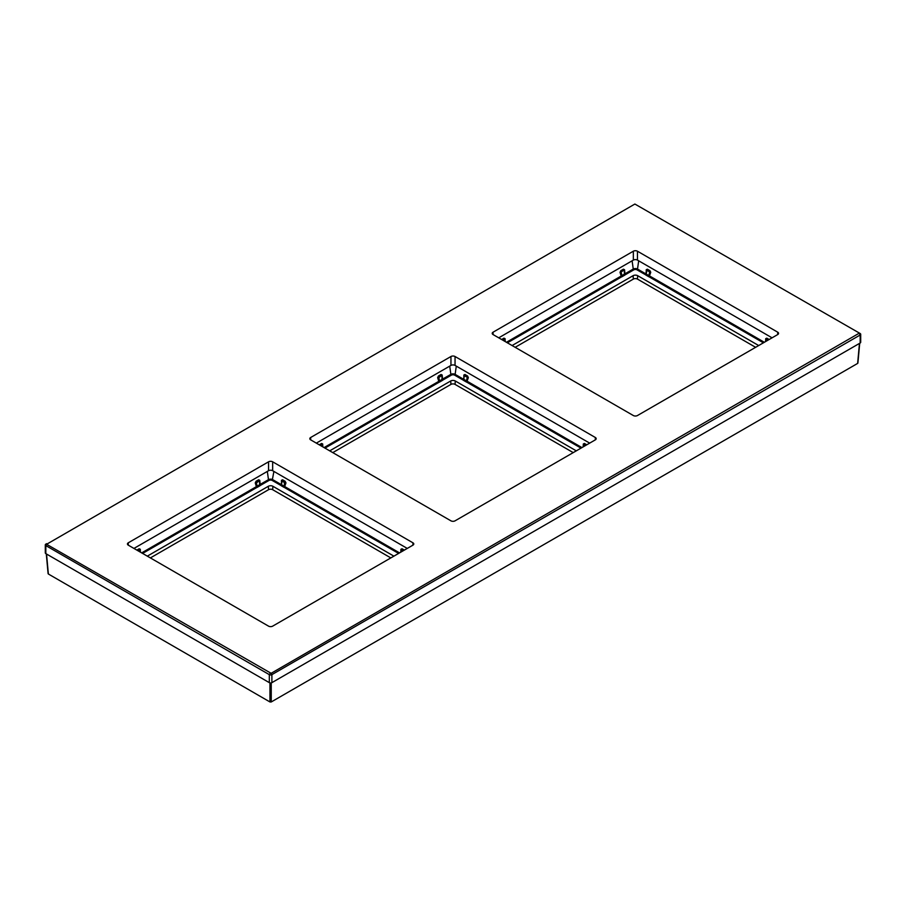<?xml version="1.0" encoding="UTF-8"?>
<svg xmlns="http://www.w3.org/2000/svg" width="906" height="906" viewBox="0 0 906 906"><rect width="100%" height="100%" fill="white"/><g stroke="black" fill="none" stroke-linecap="round" stroke-linejoin="round"><path stroke-width="1.36" d="M46.546 554.03L48.358 574.008L48.358 573.272L48.358 574.008L269.965 701.957L271.245 701.957L857.642 363.408L859.454 343.419M147.316 556.148L268.312 486.284A3.262 1.88 180 0 1 272.91 486.284L393.906 556.148M150.385 557.915L268.55 489.693A2.911 1.676 180 0 1 272.661 489.693L390.837 557.915M755.615 347.315L637.45 279.093A2.911 1.676 0 0 0 633.339 279.093L515.163 347.315M758.684 345.537L637.688 275.684A3.262 1.88 0 0 0 633.09 275.684L512.094 345.537M769.149 339.501L766.816 338.153L765.695 338.685L765.581 341.562M765.864 339.263L765.797 341.437M507.383 342.819L621.675 276.828A1.619 0.94 0 0 0 622.15 276.636L624.721 275.152A1.619 0.94 0 0 0 625.049 274.88L633.77 269.852A2.299 1.325 180 0 1 637.02 269.852L645.729 274.88A1.619 0.94 0 0 0 646.057 275.152L648.628 276.636A1.619 0.94 0 0 0 649.104 276.828L650.746 272.321L649.93 270.668L647.36 269.184L646.238 269.716L646.238 274.099L649.409 275.866L650.021 272.117L646.431 270.045L650.746 272.321M766.816 338.153L765.842 339.138L767.631 340.373M768.322 339.976L765.887 339.014M764.336 342.275L649.409 275.866L649.104 276.828L763.407 342.819M637.02 269.852L637.518 269.071L646.238 274.099L645.729 274.88L646.42 270.294M647.36 269.184L646.431 270.045M632.105 260.815L633.26 269.071L624.393 274.122L625.049 274.88L624.54 269.716L623.419 269.184L620.848 270.668L620.032 272.321L621.165 276.047L624.393 274.122L624.37 270.294M506.443 342.275L621.165 276.047L621.675 276.828L620.757 272.117L624.347 270.045L620.032 272.321M505.197 341.562L505.084 338.685L503.963 338.153L501.63 339.501M624.347 270.045L624.721 275.152M504.982 341.437L504.914 339.263M504.902 339.014L502.456 339.976M332.774 452.615L450.95 384.393A2.911 1.676 180 0 1 455.05 384.393L573.226 452.615M329.705 450.848L450.701 380.984A3.262 1.88 180 0 1 455.299 380.984L576.295 450.848M324.982 448.119L439.285 382.128A1.619 0.94 0 0 0 439.761 381.936L442.332 380.452A1.619 0.94 0 0 0 442.66 380.18L451.381 375.152A2.299 1.325 180 0 1 454.619 375.152L463.34 380.18L463.997 379.421L467.02 381.166L467.632 377.417L464.042 375.344M454.619 375.152L455.129 374.371L463.849 379.399L463.34 380.18A1.619 0.94 0 0 0 463.668 380.452L466.239 381.936A1.619 0.94 0 0 0 466.715 382.128L468.357 377.621L467.541 375.967L464.971 374.484L463.849 375.016L463.849 379.399L464.031 375.605M322.808 446.862L322.695 443.985L321.573 443.453L319.24 444.801M451.381 375.152L450.871 374.371L442.003 379.421L442.66 380.18L442.151 375.016L441.029 374.484L438.459 375.967L437.643 377.621L438.776 381.347L442.003 379.421L441.969 375.605M322.593 446.737L322.525 444.563M321.573 443.453L322.513 444.314L320.067 445.276M586.76 444.801L584.427 443.453L583.305 443.985L583.192 446.862M581.946 447.587L467.02 381.166L466.715 382.128L581.018 448.119M468.357 377.621L464.234 375.82L463.668 380.452M583.475 444.563L583.407 446.737M584.427 443.453L583.487 444.314M324.054 447.587L438.776 381.347L439.285 382.128L438.368 377.417L437.643 377.621M438.459 375.967L439.761 381.936M441.958 375.344L438.878 376.692L439.195 377.304L441.958 375.344L442.332 380.452M140.419 552.162L140.305 549.285L139.184 548.753L136.851 550.101M142.593 553.419L256.896 487.439A1.619 0.94 0 0 0 257.372 487.247L259.943 485.763A1.619 0.94 0 0 0 260.271 485.48L259.762 480.327L258.64 479.784L256.07 481.267L255.254 482.921L256.387 486.647L259.603 484.733L259.58 480.905M140.203 552.037L140.136 549.863M139.184 548.753L140.113 549.614L137.678 550.588M141.664 552.887L256.387 486.647L256.896 487.439L255.979 482.717L255.254 482.921M256.07 481.267L257.372 487.247M259.569 480.644L256.489 481.992L256.806 482.604L259.569 480.644L259.943 485.763M267.327 471.426L268.482 479.67L259.603 484.733L260.271 485.48L268.98 480.452A2.299 1.325 180 0 1 272.23 480.452L280.951 485.48L281.607 484.733L284.359 486.363L284.416 482.604L281.653 480.644M268.98 480.452L268.482 479.67A3.012 1.744 180 0 1 272.74 479.67L281.449 484.699L280.951 485.48A1.619 0.94 0 0 0 281.279 485.763L283.85 487.247A1.619 0.94 0 0 0 284.325 487.439L285.968 482.921L285.152 481.267L282.581 479.784L281.46 480.327L281.449 484.699L281.63 480.905M404.37 550.101L402.038 548.753L400.916 549.285L400.803 552.162M399.557 552.887L284.835 486.647L285.243 482.717L282.162 480.508L281.279 485.763M285.968 482.921L284.416 482.604L285.152 481.267M398.617 553.419L284.325 487.439L284.631 486.465L283.85 487.247M401.086 549.863L401.018 552.037M402.038 548.753L401.098 549.614M46.602 544.28L45.832 545.605L45.832 553.623A1.812 1.053 180 0 1 45.3 552.875L45.3 544.868A1.812 1.053 0 0 0 45.832 545.605L269.32 674.642A1.812 1.053 0 0 0 271.891 674.642L860.168 335.005A1.812 1.053 0 0 0 860.7 334.257A1.812 1.053 0 0 0 860.168 333.521L634.88 204.043L46.602 544.28L271.121 673.305L859.398 333.08L860.168 333.521M45.832 553.623L269.32 682.648A1.812 1.053 180 0 0 271.891 682.648L860.168 343.012A1.812 1.053 180 0 0 860.7 342.275L860.7 334.257M633.339 251.211L493.079 332.185L493.079 334.563L633.339 415.537A2.911 1.676 180 0 0 637.45 415.537L777.71 334.563A2.911 1.676 180 0 0 778.56 333.374A2.911 1.676 180 0 0 777.71 332.185L637.45 251.211A2.911 1.676 180 0 0 633.339 251.211L633.339 260.101L498.73 337.825M633.339 260.101A2.911 1.676 180 0 1 637.45 260.101L772.059 337.825M595.321 437.485L595.321 439.863A2.911 1.676 0 0 0 596.171 438.674A2.911 1.676 0 0 0 595.321 437.485L455.05 356.511L455.05 365.412L589.67 443.125M316.33 443.125L450.95 365.412A2.911 1.676 0 0 1 455.05 365.412M133.941 548.424L268.55 470.712A2.911 1.676 0 0 1 272.661 470.712L407.27 548.424M412.921 545.163A2.911 1.676 0 0 0 413.782 543.974A2.911 1.676 0 0 0 412.921 542.796L412.921 545.163L272.661 626.148A2.911 1.676 0 0 1 268.55 626.148L128.29 545.163A2.911 1.676 0 0 1 127.44 543.974A2.911 1.676 0 0 1 128.29 542.796L268.55 461.811L268.55 470.712M268.55 461.811A2.911 1.676 0 0 1 272.661 461.811L412.921 542.796M493.079 334.563A2.911 1.676 180 0 1 492.218 333.374A2.911 1.676 180 0 1 493.079 332.185M455.05 356.511A2.911 1.676 0 0 0 450.95 356.511L450.95 365.412M595.321 439.863L455.05 520.837A2.911 1.676 0 0 1 450.95 520.837L310.679 439.863A2.911 1.676 0 0 1 309.829 438.674A2.911 1.676 0 0 1 310.679 437.485L450.95 356.511M46.602 543.679L45.832 544.121A1.812 1.053 0 0 0 45.3 544.868M271.245 682.886L271.245 701.957M269.965 682.886L269.965 701.957M272.91 486.284L272.661 489.693M268.55 489.693L268.312 486.284M637.45 279.093L637.688 275.684M633.09 275.684L633.339 279.093M638.673 260.815L637.518 269.071A3.012 1.744 180 0 0 633.26 269.071L633.77 269.852M766.057 341.29L766.397 338.867M648.628 276.636L649.93 270.668M646.057 275.152L646.952 269.909M623.419 269.184L623.838 269.909M622.15 276.636L620.848 270.668M503.963 338.153L504.382 338.867M504.721 341.29L504.699 339.478L503.147 340.373M455.299 380.984L455.05 384.393M450.95 384.393L450.701 380.984M449.716 366.115L450.871 374.371A3.012 1.744 180 0 1 455.129 374.371L456.284 366.115M321.992 444.166L322.31 444.789L320.758 445.684M322.513 444.314L322.332 446.59M466.239 381.936L467.541 375.967M464.971 374.484L464.552 375.209M585.933 445.276L584.008 444.166M583.668 446.59L583.691 444.789L585.242 445.684M441.029 374.484L441.449 375.209M139.603 549.478L139.92 550.089L138.369 550.984M140.113 549.614L139.943 551.89M258.64 479.784L259.048 480.508M272.23 480.452L273.895 471.426M282.581 479.784L282.162 480.508M403.544 550.588L401.618 549.478M401.279 551.89L401.301 550.089L402.853 550.984M272.661 461.811L272.661 470.712M128.29 542.796L128.29 545.163M777.71 332.185L777.71 334.563M637.45 251.211L637.45 260.101M310.679 437.485L310.679 439.863M270.09 673.305L269.32 674.642L269.32 682.648M271.121 673.305L271.891 674.642L271.891 682.648M859.398 333.668L860.168 335.005L860.168 343.012M859.703 343.283L857.903 363.068M46.297 553.883L48.097 573.668M765.91 338.935L765.808 340.95M646.352 271.993L646.465 269.965M624.427 271.993L624.302 269.863M504.97 340.95L504.846 338.821M322.479 444.234L322.581 446.262M464.065 375.265L463.963 377.292M583.419 446.262L583.521 444.234M441.935 375.265L442.037 377.292M140.09 549.534L140.192 551.561M259.535 480.565L259.648 482.592M281.573 482.592L281.675 480.565M401.03 551.561L401.132 549.534"/></g></svg>
